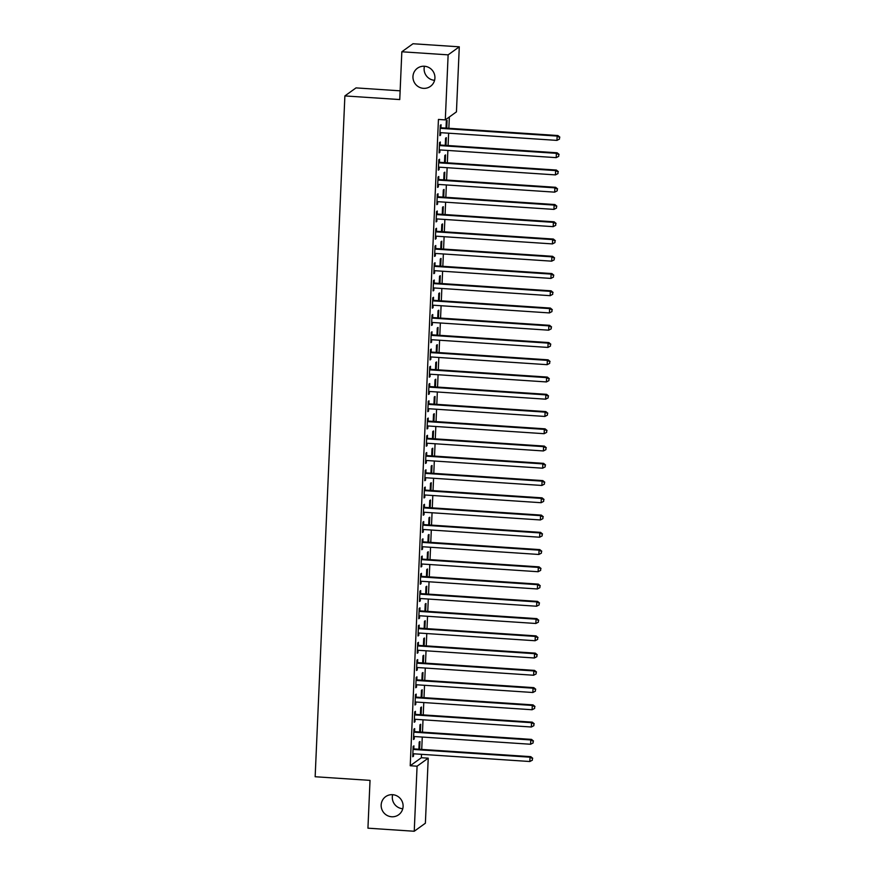 <?xml version="1.0" encoding="UTF-8"?>
<svg xmlns="http://www.w3.org/2000/svg" width="875" height="875" viewBox="0 0 875 875"><rect width="100%" height="100%" fill="white"/><g stroke="black" fill="none" stroke-linecap="round" stroke-linejoin="round"><path stroke-width="1.31" d="M392.612 794.686A11.156 10.894 54.2 0 1 398.65 814.778A11.156 10.894 54.2 0 1 381.631 808.719A11.156 10.894 54.2 0 1 392.612 794.686M424.419 66.248A11.156 10.894 54.2 0 1 430.456 86.352A11.156 10.894 54.2 0 1 413.427 80.281A11.156 10.894 54.2 0 1 424.419 66.248M402.773 808.741A11.156 10.894 54.2 0 1 392.645 794.686M434.569 80.314A11.156 10.894 54.2 0 1 424.452 66.259M421.367 757.728L428.225 758.177L425.381 823.222L414.236 831.25L367.938 828.177L370.027 780.38L315.153 776.737L344.881 95.922L399.755 99.564L401.833 51.778L412.989 43.75L459.288 46.823L456.444 111.869L445.298 119.897L438.441 119.438L410.222 765.745L421.367 757.728L421.52 754.316M421.728 749.405L422.264 737.056M422.483 732.156L423.019 719.808M423.237 714.908L423.773 702.548M423.992 697.648L424.528 685.3M424.747 680.4L425.283 668.052M425.491 663.141L426.037 650.792M426.245 645.892L426.792 633.544M427 628.633L427.536 616.284M427.755 611.384L428.291 599.036M428.509 594.125L429.045 581.777M429.264 576.877L429.8 564.528M430.019 559.628L430.555 547.269M430.773 542.369L431.309 530.02M431.517 525.12L432.064 512.772M432.272 507.861L432.819 495.513M433.027 490.613L433.562 478.264M433.781 473.353L434.317 461.005M434.536 456.105L435.072 443.756M435.291 438.845L435.827 426.497M436.045 421.597L436.581 409.248M436.8 404.348L437.336 391.989M437.544 387.089L438.091 374.741M438.298 369.841L438.845 357.492M439.053 352.581L439.589 340.233M439.808 335.333L440.344 322.984M440.562 318.073L441.098 305.725M441.317 300.825L441.853 288.477M442.072 283.566L442.608 271.217M442.827 266.317L443.363 253.969M443.57 249.069L444.117 236.709M444.325 231.809L444.872 219.461M445.08 214.561L445.616 202.213M445.834 197.302L446.37 184.953M446.589 180.053L447.125 167.705M447.344 162.794L447.88 150.445M448.098 145.545L448.634 133.197M448.853 128.286L449.345 116.987M400.137 90.825L356.027 87.894L344.881 95.922M420.372 732.014L420.711 724.27L419.956 724.817L419.65 731.97M414.564 731.402L414.684 728.612L413.93 729.148L413.481 739.506L414.236 738.959L414.334 736.542M421.881 697.506L422.22 689.762L421.466 690.309L421.148 697.462M416.073 696.894L416.194 694.105L415.439 694.641L414.991 704.998L415.745 704.452L415.844 702.034M423.391 662.998L423.719 655.255L422.975 655.802L422.658 662.955M417.572 662.386L417.703 659.597L416.948 660.144L416.489 670.491L417.244 669.944L417.353 667.527M424.889 628.502L425.228 620.758L424.473 621.294L424.167 628.447M419.081 627.878L419.202 625.089L418.447 625.636L417.998 635.983L418.753 635.447L418.862 633.019M426.398 593.994L426.738 586.25L425.983 586.786L425.677 593.939M420.591 593.381L420.711 590.581L419.956 591.128L419.508 601.475L420.262 600.939L420.361 598.511M427.908 559.486L428.247 551.742L427.492 552.278L427.175 559.431M422.1 558.873L422.22 556.073L421.466 556.62L421.017 566.967L421.761 566.431L421.87 564.003M429.417 524.978L429.745 517.234L429.002 517.77L428.684 524.923M423.598 524.366L423.73 521.566L422.975 522.113L422.516 532.459L423.27 531.923L423.38 529.506M430.916 490.47L431.255 482.727L430.5 483.273L430.194 490.427M425.108 489.858L425.228 487.069L424.473 487.605L424.025 497.962L424.78 497.416L424.889 494.998M432.425 455.962L432.764 448.219L432.009 448.766L431.703 455.919M426.617 455.35L426.738 452.561L425.983 453.097L425.534 463.455L426.289 462.908L426.387 460.491M433.934 421.455L434.273 413.711L433.519 414.258L433.202 421.411M428.127 420.842L428.247 418.053L427.492 418.589L427.044 428.947L427.788 428.4L427.897 425.983M435.444 386.947L435.772 379.203L435.028 379.75L434.711 386.903M429.625 386.334L429.756 383.545L429.002 384.081L428.542 394.439L429.297 393.892L429.406 391.475M436.942 352.439L437.281 344.695L436.527 345.242L436.22 352.395M431.134 351.827L431.255 349.038L430.5 349.584L430.052 359.931L430.806 359.384L430.916 356.967M438.452 317.931L438.791 310.188L438.036 310.734L437.73 317.887M432.644 317.319L432.764 314.53L432.009 315.077L431.561 325.423L432.316 324.888L432.414 322.459M439.961 283.434L440.3 275.691L439.545 276.227L439.228 283.38M434.153 282.822L434.273 280.022L433.519 280.569L433.07 290.916L433.814 290.38L433.923 287.952M441.47 248.927L441.798 241.183L441.055 241.719L440.737 248.872M435.652 248.314L435.783 245.514L435.028 246.061L434.569 256.408L435.323 255.872L435.433 253.444M442.969 214.419L443.308 206.675L442.553 207.211L442.247 214.364M437.161 213.806L437.281 211.006L436.527 211.553L436.078 221.9L436.833 221.364L436.942 218.947M444.478 179.911L444.817 172.167L444.062 172.703L443.756 179.867M438.67 179.298L438.791 176.509L438.036 177.045L437.587 187.403L438.342 186.856L438.441 184.439M445.988 145.403L446.327 137.659L445.572 138.206L445.255 145.359M440.18 144.791L440.3 142.002L439.545 142.537L439.097 152.895L439.841 152.348L439.95 149.931M440.923 127.542L441.055 124.742L440.3 125.289L439.841 135.636L440.595 135.1L440.705 132.672M446.742 128.155L447.081 120.411L446.327 120.947L446.009 128.1M439.425 162.039L439.545 159.25L438.791 159.797L438.342 170.144L439.097 169.608L439.195 167.18M445.233 162.652L445.572 154.908L444.817 155.455L444.5 162.608M437.916 196.547L438.036 193.758L437.281 194.305L436.833 204.652L437.587 204.105L437.686 201.688M443.723 197.159L444.062 189.416L443.308 189.963L443.002 197.116M436.406 231.055L436.527 228.266L435.783 228.802L435.323 239.159L436.078 238.612L436.188 236.195M442.214 231.667L442.553 223.923L441.798 224.47L441.492 231.623M434.908 265.562L435.028 262.773L434.273 263.309L433.814 273.667L434.569 273.12L434.678 270.703M440.716 266.175L441.055 258.431L440.3 258.978L439.983 266.131M433.398 300.07L433.519 297.281L432.764 297.817L432.316 308.175L433.07 307.628L433.169 305.211M439.206 300.683L439.545 292.939L438.791 293.486L438.473 300.639M431.889 334.578L432.009 331.789L431.255 332.325L430.806 342.683L431.561 342.136L431.67 339.719M437.697 335.191L438.036 327.447L437.281 327.994L436.975 335.147M430.38 369.086L430.5 366.286L429.756 366.833L429.297 377.18L430.052 376.644L430.161 374.227M436.188 369.698L436.527 361.955L435.772 362.491L435.466 369.644M428.881 403.594L429.002 400.794L428.247 401.341L427.788 411.688L428.542 411.152L428.652 408.723M434.689 404.206L435.028 396.463L434.273 396.998L433.956 404.152M427.372 438.102L427.492 435.302L426.738 435.848L426.289 446.195L427.044 445.659L427.142 443.231M433.18 438.714L433.519 430.97L432.764 431.506L432.447 438.659M425.863 472.598L425.983 469.809L425.228 470.356L424.78 480.703L425.534 480.167L425.644 477.739M431.67 473.222L432.009 465.467L431.255 466.014L430.948 473.167M424.353 507.106L424.473 504.317L423.73 504.864L423.27 515.211L424.025 514.664L424.134 512.247M430.161 507.719L430.5 499.975L429.745 500.522L429.439 507.675M422.855 541.614L422.975 538.825L422.22 539.361L421.772 549.719L422.516 549.172L422.625 546.755M428.663 542.227L429.002 534.483L428.247 535.03L427.93 542.183M421.345 576.122L421.466 573.333L420.711 573.869L420.262 584.227L421.017 583.68L421.116 581.263M427.153 576.734L427.492 568.991L426.738 569.538L426.42 576.691M419.836 610.63L419.956 607.841L419.202 608.377L418.753 618.734L419.508 618.188L419.617 615.77M425.644 611.242L425.983 603.498L425.228 604.045L424.922 611.198M418.327 645.138L418.447 642.348L417.703 642.884L417.244 653.242L417.998 652.695L418.108 650.278M424.134 645.75L424.473 638.006L423.73 638.553L423.413 645.706M416.828 679.645L416.948 676.845L416.194 677.392L415.745 687.75L416.489 687.203L416.598 684.786M422.636 680.258L422.975 672.514L422.22 673.05L421.903 680.203M415.319 714.153L415.439 711.353L414.684 711.9L414.236 722.247L414.991 721.711L415.089 719.283M421.127 714.766L421.466 707.022L420.711 707.558L420.394 714.711M413.809 748.661L413.93 745.861L413.175 746.408L412.727 756.755L413.481 756.219L413.591 753.791M419.617 749.273L419.956 741.53L419.202 742.066L418.895 749.219M414.236 831.25L417.08 766.205L428.225 758.177M401.833 51.778L448.131 54.852L459.288 46.823M410.222 765.745L417.08 766.205M445.298 119.897L448.131 54.852M439.873 135.045L440.595 135.1M439.119 152.305L439.841 152.348M438.364 169.553L439.097 169.608M437.609 186.812L438.342 186.856M436.855 204.061L437.587 204.105M436.1 221.309L436.833 221.364M435.356 238.569L436.078 238.612M434.602 255.817L435.323 255.872M433.847 273.077L434.569 273.12M433.092 290.325L433.814 290.38M432.337 307.584L433.07 307.628M431.583 324.833L432.316 324.888M430.828 342.092L431.561 342.136M430.073 359.341L430.806 359.384M429.33 376.589L430.052 376.644M428.575 393.848L429.297 393.892M427.82 411.097L428.542 411.152M427.066 428.356L427.788 428.4M426.311 445.605L427.044 445.659M425.556 462.864L426.289 462.908M424.802 480.112L425.534 480.167M424.047 497.372L424.78 497.416M423.303 514.62L424.025 514.664M422.548 531.88L423.27 531.923M421.794 549.128L422.516 549.172M421.039 566.377L421.761 566.431M420.284 583.636L421.017 583.68M419.53 600.884L420.262 600.939M418.775 618.144L419.508 618.188M418.031 635.392L418.753 635.447M417.277 652.652L417.998 652.695M416.522 669.9L417.244 669.944M415.767 687.159L416.489 687.203M415.012 704.408L415.745 704.452M414.258 721.656L414.991 721.711M413.503 738.916L414.236 738.959M412.748 756.164L413.481 756.219M440.18 128.078L440.42 128.198A1.739 1.706 -125.8 0 0 441.055 128.363L557.145 136.073L556.959 140.394L440.869 132.683A1.739 1.706 -125.8 0 0 440.223 132.759L439.972 132.847M440.213 127.192L441.175 127.652A1.739 1.706 -125.8 0 0 441.809 127.827L557.9 135.537L557.145 136.073L559.541 137.353L559.464 139.081L559.541 137.353M559.847 137.134L557.9 135.537M556.959 140.394L559.464 139.081M439.425 145.338L439.666 145.447A1.739 1.706 -125.8 0 0 440.3 145.622L556.391 153.333L556.205 157.642L440.114 149.931A1.739 1.706 -125.8 0 0 439.469 150.019L439.217 150.095M439.458 144.452L440.42 144.911A1.739 1.706 -125.8 0 0 441.055 145.075L557.145 152.786L556.391 153.333L558.786 154.613L558.72 156.33L558.786 154.613M559.092 154.394L557.145 152.786M556.205 157.642L558.72 156.33M438.67 162.586L438.911 162.706A1.739 1.706 -125.8 0 0 439.556 162.87L555.636 170.581L555.45 174.902L439.359 167.18A1.739 1.706 -125.8 0 0 438.714 167.267L438.462 167.355M438.703 161.7L439.666 162.159A1.739 1.706 -125.8 0 0 440.3 162.334L556.391 170.045L555.636 170.581L558.042 171.861L557.966 173.589L558.042 171.861M558.337 171.642L556.391 170.045M555.45 174.902L557.966 173.589M437.916 179.834L438.167 179.955A1.739 1.706 -125.8 0 0 438.802 180.13L554.881 187.841L554.695 192.15L438.605 184.439A1.739 1.706 -125.8 0 0 437.959 184.516L437.708 184.603M437.959 178.959L438.911 179.419A1.739 1.706 -125.8 0 0 439.545 179.583L555.636 187.294L554.881 187.841L557.288 189.12L557.211 190.837L557.288 189.12M557.583 188.902L555.636 187.294M554.695 192.15L557.211 190.837M437.161 197.094L437.413 197.214A1.739 1.706 -125.8 0 0 438.047 197.378L554.137 205.089L553.941 209.398L437.861 201.688A1.739 1.706 -125.8 0 0 437.216 201.775L436.953 201.863M437.205 196.208L438.167 196.667A1.739 1.706 -125.8 0 0 438.802 196.831L554.881 204.542L554.137 205.089L556.533 206.369L556.456 208.097L556.533 206.369M556.828 206.15L554.881 204.542M553.941 209.398L556.456 208.097M436.406 214.342L436.658 214.463A1.739 1.706 -125.8 0 0 437.292 214.627L553.383 222.348L553.186 226.658L437.106 218.947A1.739 1.706 -125.8 0 0 436.461 219.023L436.198 219.111M436.45 213.456L437.413 213.927A1.739 1.706 -125.8 0 0 438.047 214.091L554.137 221.802L553.383 222.348L555.778 223.617L555.702 225.345L555.778 223.617M556.084 223.409L554.137 221.802M553.186 226.658L555.702 225.345M435.652 231.602L435.903 231.722A1.739 1.706 -125.8 0 0 436.538 231.886L552.628 239.597L552.442 243.906L436.352 236.195A1.739 1.706 -125.8 0 0 435.706 236.283L435.444 236.37M435.695 230.716L436.658 231.175A1.739 1.706 -125.8 0 0 437.292 231.339L553.383 239.05L552.628 239.597L555.023 240.877L554.947 242.605L555.023 240.877M555.33 240.658L553.383 239.05M552.442 243.906L554.947 242.605M434.908 248.85L435.148 248.97A1.739 1.706 -125.8 0 0 435.783 249.134L551.873 256.845L551.688 261.166L435.597 253.455A1.739 1.706 -125.8 0 0 434.952 253.531L434.689 253.619M434.941 247.964L435.903 248.423A1.739 1.706 -125.8 0 0 436.538 248.598L552.628 256.309L551.873 256.845L554.269 258.125L554.192 259.853L554.269 258.125M554.575 257.917L552.628 256.309M551.688 261.166L554.192 259.853M434.153 266.109L434.394 266.23A1.739 1.706 -125.8 0 0 435.028 266.394L551.119 274.105L550.933 278.414L434.842 270.703A1.739 1.706 -125.8 0 0 434.197 270.791L433.945 270.867M434.186 265.223L435.148 265.683A1.739 1.706 -125.8 0 0 435.783 265.847L551.873 273.558L551.119 274.105L553.514 275.384L553.438 277.113L553.514 275.384M553.82 275.166L551.873 273.558M550.933 278.414L553.438 277.113M433.398 283.358L433.639 283.478A1.739 1.706 -125.8 0 0 434.273 283.642L550.364 291.353L550.178 295.673L434.087 287.962A1.739 1.706 -125.8 0 0 433.442 288.039L433.191 288.127M433.431 282.472L434.394 282.931A1.739 1.706 -125.8 0 0 435.028 283.106L551.119 290.817L550.364 291.353L552.759 292.633L552.694 294.361L552.759 292.633M553.066 292.414L551.119 290.817M550.178 295.673L552.694 294.361M432.644 300.617L432.884 300.727A1.739 1.706 -125.8 0 0 433.53 300.902L549.609 308.613L549.423 312.922L433.333 305.211A1.739 1.706 -125.8 0 0 432.688 305.298L432.436 305.375M432.677 299.731L433.639 300.191A1.739 1.706 -125.8 0 0 434.273 300.355L550.364 308.066L549.609 308.613L552.016 309.892L551.939 311.609L552.016 309.892M552.311 309.673L550.364 308.066M549.423 312.922L551.939 311.609M431.889 317.866L432.141 317.986A1.739 1.706 -125.8 0 0 432.775 318.15L548.855 325.861L548.669 330.181L432.578 322.47A1.739 1.706 -125.8 0 0 431.933 322.547L431.681 322.634M431.933 316.98L432.884 317.439A1.739 1.706 -125.8 0 0 433.53 317.614L549.609 325.325L548.855 325.861L551.261 327.141L551.184 328.869L551.261 327.141M551.556 326.922L549.609 325.325M548.669 330.181L551.184 328.869M431.134 335.114L431.386 335.234A1.739 1.706 -125.8 0 0 432.02 335.409L548.111 343.12L547.914 347.43L431.834 339.719A1.739 1.706 -125.8 0 0 431.189 339.795L430.927 339.883M431.178 334.239L432.141 334.698A1.739 1.706 -125.8 0 0 432.775 334.863L548.855 342.573L548.111 343.12L550.506 344.4L550.43 346.117L550.506 344.4M550.802 344.181L548.855 342.573M547.914 347.43L550.43 346.117M430.38 352.373L430.631 352.494A1.739 1.706 -125.8 0 0 431.266 352.658L547.356 360.369L547.159 364.678L431.08 356.967A1.739 1.706 -125.8 0 0 430.434 357.055L430.172 357.142M430.423 351.488L431.386 351.947A1.739 1.706 -125.8 0 0 432.02 352.111L548.111 359.822L547.356 360.369L549.752 361.648L549.675 363.377L549.752 361.648M550.058 361.43L548.111 359.822M547.159 364.678L549.675 363.377M429.625 369.622L429.877 369.742A1.739 1.706 -125.8 0 0 430.511 369.906L546.602 377.628L546.416 381.938L430.325 374.227A1.739 1.706 -125.8 0 0 429.68 374.303L429.417 374.391M429.669 368.736L430.631 369.206A1.739 1.706 -125.8 0 0 431.266 369.37L547.356 377.081L546.602 377.628L548.997 378.897L548.92 380.625L548.997 378.897M549.303 378.689L547.356 377.081M546.416 381.938L548.92 380.625M428.881 386.881L429.122 387.002A1.739 1.706 -125.8 0 0 429.756 387.166L545.847 394.877L545.661 399.186L429.57 391.475A1.739 1.706 -125.8 0 0 428.925 391.562L428.673 391.65M428.914 385.995L429.877 386.455A1.739 1.706 -125.8 0 0 430.511 386.619L546.602 394.33L545.847 394.877L548.242 396.156L548.166 397.884L548.242 396.156M548.548 395.938L546.602 394.33M545.661 399.186L548.166 397.884M428.127 404.13L428.367 404.25A1.739 1.706 -125.8 0 0 429.002 404.414L545.092 412.125L544.906 416.445L428.816 408.734A1.739 1.706 -125.8 0 0 428.17 408.811L427.919 408.898M428.159 403.244L429.122 403.714A1.739 1.706 -125.8 0 0 429.756 403.878L545.847 411.589L545.092 412.125L547.487 413.405L547.411 415.133L547.487 413.405M547.794 413.197L545.847 411.589M544.906 416.445L547.411 415.133M427.372 421.389L427.612 421.509A1.739 1.706 -125.8 0 0 428.247 421.673L544.337 429.384L544.152 433.694L428.061 425.983A1.739 1.706 -125.8 0 0 427.416 426.07L427.164 426.147M427.405 420.503L428.367 420.962A1.739 1.706 -125.8 0 0 429.002 421.127L545.092 428.837L544.337 429.384L546.733 430.664L546.667 432.392L546.733 430.664M547.039 430.445L545.092 428.837M544.152 433.694L546.667 432.392M426.617 438.638L426.869 438.758A1.739 1.706 -125.8 0 0 427.503 438.922L543.583 446.633L543.397 450.953L427.306 443.242A1.739 1.706 -125.8 0 0 426.661 443.319L426.409 443.406M426.65 437.752L427.612 438.211A1.739 1.706 -125.8 0 0 428.247 438.386L544.337 446.097L543.583 446.633L545.989 447.912L545.913 449.641L545.989 447.912M546.284 447.694L544.337 446.097M543.397 450.953L545.913 449.641M425.863 455.897L426.114 456.006A1.739 1.706 -125.8 0 0 426.748 456.181L542.828 463.892L542.642 468.202L426.552 460.491A1.739 1.706 -125.8 0 0 425.906 460.578L425.655 460.655M425.906 455.011L426.869 455.47A1.739 1.706 -125.8 0 0 427.503 455.634L543.583 463.345L542.828 463.892L545.234 465.172L545.158 466.889L545.234 465.172M545.53 464.953L543.583 463.345M542.642 468.202L545.158 466.889M425.108 473.145L425.359 473.266A1.739 1.706 -125.8 0 0 425.994 473.43L542.084 481.141L541.888 485.461L425.808 477.75A1.739 1.706 -125.8 0 0 425.163 477.827L424.9 477.914M425.152 472.259L426.114 472.719A1.739 1.706 -125.8 0 0 426.748 472.894L542.828 480.605L542.084 481.141L544.48 482.42L544.403 484.148L544.48 482.42M544.775 482.202L542.828 480.605M541.888 485.461L544.403 484.148M424.353 490.394L424.605 490.514A1.739 1.706 -125.8 0 0 425.239 490.689L541.33 498.4L541.133 502.709L425.053 494.998A1.739 1.706 -125.8 0 0 424.408 495.075L424.145 495.163M424.397 489.519L425.359 489.978A1.739 1.706 -125.8 0 0 425.994 490.142L542.084 497.853L541.33 498.4L543.725 499.68L543.648 501.397L543.725 499.68M544.031 499.461L542.084 497.853M541.133 502.709L543.648 501.397M423.598 507.653L423.85 507.773A1.739 1.706 -125.8 0 0 424.484 507.938L540.575 515.648L540.389 519.958L424.298 512.247A1.739 1.706 -125.8 0 0 423.653 512.334L423.391 512.422M423.642 506.767L424.605 507.227A1.739 1.706 -125.8 0 0 425.239 507.391L541.33 515.112L540.575 515.648L542.97 516.928L542.894 518.656L542.97 516.928M543.277 516.709L541.33 515.112M540.389 519.958L542.894 518.656M422.855 524.902L423.095 525.022A1.739 1.706 -125.8 0 0 423.73 525.186L539.82 532.908L539.634 537.217L423.544 529.506A1.739 1.706 -125.8 0 0 422.898 529.583L422.647 529.67M422.887 524.016L423.85 524.486A1.739 1.706 -125.8 0 0 424.484 524.65L540.575 532.361L539.82 532.908L542.216 534.188L542.139 535.905L542.216 534.188M542.522 533.969L540.575 532.361M539.634 537.217L542.139 535.905M422.1 542.161L422.341 542.281A1.739 1.706 -125.8 0 0 422.975 542.445L539.066 550.156L538.88 554.466L422.789 546.755A1.739 1.706 -125.8 0 0 422.144 546.842L421.892 546.93M422.133 541.275L423.095 541.734A1.739 1.706 -125.8 0 0 423.73 541.898L539.82 549.609L539.066 550.156L541.461 551.436L541.384 553.164L541.461 551.436M541.767 551.217L539.82 549.609M538.88 554.466L541.384 553.164M421.345 559.409L421.586 559.53A1.739 1.706 -125.8 0 0 422.22 559.694L538.311 567.405L538.125 571.725L422.034 564.014A1.739 1.706 -125.8 0 0 421.389 564.091L421.138 564.178M421.378 558.523L422.341 558.994A1.739 1.706 -125.8 0 0 422.975 559.158L539.066 566.869L538.311 567.405L540.717 568.684L540.641 570.413L540.717 568.684M541.012 568.477L539.066 566.869M538.125 571.725L540.641 570.413M420.591 576.669L420.842 576.789A1.739 1.706 -125.8 0 0 421.477 576.953L537.556 584.664L537.37 588.973L421.28 581.263A1.739 1.706 -125.8 0 0 420.634 581.35L420.383 581.427M420.623 575.783L421.586 576.242A1.739 1.706 -125.8 0 0 422.22 576.406L538.311 584.117L537.556 584.664L539.962 585.944L539.886 587.672L539.962 585.944M540.258 585.725L538.311 584.117M537.37 588.973L539.886 587.672M419.836 593.917L420.087 594.038A1.739 1.706 -125.8 0 0 420.722 594.202L536.802 601.913L536.616 606.233L420.525 598.522A1.739 1.706 -125.8 0 0 419.88 598.598L419.628 598.686M419.88 593.031L420.842 593.491A1.739 1.706 -125.8 0 0 421.477 593.666L537.556 601.377L536.802 601.913L539.208 603.192L539.131 604.92L539.208 603.192M539.503 602.973L537.556 601.377M536.616 606.233L539.131 604.92M419.081 611.177L419.333 611.286A1.739 1.706 -125.8 0 0 419.967 611.461L536.058 619.172L535.861 623.481L419.781 615.77A1.739 1.706 -125.8 0 0 419.136 615.858L418.873 615.934M419.125 610.291L420.087 610.75A1.739 1.706 -125.8 0 0 420.722 610.914L536.802 618.625L536.058 619.172L538.453 620.452L538.377 622.169L538.453 620.452M538.748 620.233L536.802 618.625M535.861 623.481L538.377 622.169M418.327 628.425L418.578 628.545A1.739 1.706 -125.8 0 0 419.212 628.709L535.303 636.42L535.106 640.741L419.027 633.03A1.739 1.706 -125.8 0 0 418.381 633.106L418.119 633.194M418.37 627.539L419.333 627.998A1.739 1.706 -125.8 0 0 419.967 628.173L536.058 635.884L535.303 636.42L537.698 637.7L537.622 639.428L537.698 637.7M538.005 637.481L536.058 635.884M535.106 640.741L537.622 639.428M417.572 645.673L417.823 645.794A1.739 1.706 -125.8 0 0 418.458 645.969L534.548 653.68L534.362 657.989L418.272 650.278A1.739 1.706 -125.8 0 0 417.627 650.355L417.364 650.442M417.616 644.798L418.578 645.258A1.739 1.706 -125.8 0 0 419.212 645.422L535.303 653.133L534.548 653.68L536.944 654.959L536.867 656.677L536.944 654.959M537.25 654.741L535.303 653.133M534.362 657.989L536.867 656.677M416.828 662.933L417.069 663.053A1.739 1.706 -125.8 0 0 417.703 663.217L533.794 670.928L533.608 675.238L417.517 667.527A1.739 1.706 -125.8 0 0 416.872 667.614L416.62 667.702M416.861 662.047L417.823 662.506A1.739 1.706 -125.8 0 0 418.458 662.67L534.548 670.392L533.794 670.928L536.189 672.208L536.113 673.936L536.189 672.208M536.495 671.989L534.548 670.392M533.608 675.238L536.113 673.936M416.073 680.181L416.314 680.302A1.739 1.706 -125.8 0 0 416.948 680.477L533.039 688.188L532.853 692.497L416.763 684.786A1.739 1.706 -125.8 0 0 416.117 684.862L415.866 684.95M416.106 679.295L417.069 679.766A1.739 1.706 -125.8 0 0 417.703 679.93L533.794 687.641L533.039 688.188L535.434 689.467L535.369 691.184L535.434 689.467M535.741 689.248L533.794 687.641M532.853 692.497L535.369 691.184M415.319 697.441L415.559 697.561A1.739 1.706 -125.8 0 0 416.194 697.725L532.284 705.436L532.098 709.745L416.008 702.034A1.739 1.706 -125.8 0 0 415.363 702.122L415.111 702.209M415.352 696.555L416.314 697.014A1.739 1.706 -125.8 0 0 416.948 697.178L533.039 704.889L532.284 705.436L534.691 706.716L534.614 708.444L534.691 706.716M534.986 706.497L533.039 704.889M532.098 709.745L534.614 708.444M414.564 714.689L414.816 714.809A1.739 1.706 -125.8 0 0 415.45 714.973L531.53 722.684L531.344 727.005L415.253 719.294A1.739 1.706 -125.8 0 0 414.608 719.37L414.356 719.458M414.597 713.803L415.559 714.273A1.739 1.706 -125.8 0 0 416.194 714.438L532.284 722.148L531.53 722.684L533.936 723.964L533.859 725.692L533.936 723.964M534.231 723.756L532.284 722.148M531.344 727.005L533.859 725.692M413.809 731.948L414.061 732.069A1.739 1.706 -125.8 0 0 414.695 732.233L530.775 739.944L530.589 744.253L414.498 736.542A1.739 1.706 -125.8 0 0 413.853 736.63L413.602 736.717M413.853 731.062L414.816 731.522A1.739 1.706 -125.8 0 0 415.45 731.686L531.53 739.397L530.775 739.944L533.181 741.223L533.105 742.952L533.181 741.223M533.477 741.005L531.53 739.397M530.589 744.253L533.105 742.952M413.055 749.197L413.306 749.317A1.739 1.706 -125.8 0 0 413.941 749.481L530.031 757.192L529.834 761.513L413.755 753.802A1.739 1.706 -125.8 0 0 413.109 753.878L412.847 753.966M413.098 748.311L414.061 748.77A1.739 1.706 -125.8 0 0 414.695 748.945L530.775 756.656L530.031 757.192L532.427 758.472L532.35 760.2L532.427 758.472M532.722 758.253L530.775 756.656M529.834 761.513L532.35 760.2M440.42 128.198L441.175 127.652M441.055 128.363L441.809 127.827M439.666 145.447L440.42 144.911M440.3 145.622L441.055 145.075M438.911 162.706L439.666 162.159M439.556 162.87L440.3 162.334M438.167 179.955L438.911 179.419M438.802 180.13L439.545 179.583M437.413 197.214L438.167 196.667M438.047 197.378L438.802 196.831M436.658 214.463L437.413 213.927M437.292 214.627L438.047 214.091M435.903 231.722L436.658 231.175M436.538 231.886L437.292 231.339M435.148 248.97L435.903 248.423M435.783 249.134L436.538 248.598M434.394 266.23L435.148 265.683M435.028 266.394L435.783 265.847M433.639 283.478L434.394 282.931M434.273 283.642L435.028 283.106M432.884 300.727L433.639 300.191M433.53 300.902L434.273 300.355M432.141 317.986L432.884 317.439M432.775 318.15L433.53 317.614M431.386 335.234L432.141 334.698M432.02 335.409L432.775 334.863M430.631 352.494L431.386 351.947M431.266 352.658L432.02 352.111M429.877 369.742L430.631 369.206M430.511 369.906L431.266 369.37M429.122 387.002L429.877 386.455M429.756 387.166L430.511 386.619M428.367 404.25L429.122 403.714M429.002 404.414L429.756 403.878M427.612 421.509L428.367 420.962M428.247 421.673L429.002 421.127M426.869 438.758L427.612 438.211M427.503 438.922L428.247 438.386M426.114 456.006L426.869 455.47M426.748 456.181L427.503 455.634M425.359 473.266L426.114 472.719M425.994 473.43L426.748 472.894M424.605 490.514L425.359 489.978M425.239 490.689L425.994 490.142M423.85 507.773L424.605 507.227M424.484 507.938L425.239 507.391M423.095 525.022L423.85 524.486M423.73 525.186L424.484 524.65M422.341 542.281L423.095 541.734M422.975 542.445L423.73 541.898M421.586 559.53L422.341 558.994M422.22 559.694L422.975 559.158M420.842 576.789L421.586 576.242M421.477 576.953L422.22 576.406M420.087 594.038L420.842 593.491M420.722 594.202L421.477 593.666M419.333 611.286L420.087 610.75M419.967 611.461L420.722 610.914M418.578 628.545L419.333 627.998M419.212 628.709L419.967 628.173M417.823 645.794L418.578 645.258M418.458 645.969L419.212 645.422M417.069 663.053L417.823 662.506M417.703 663.217L418.458 662.67M416.314 680.302L417.069 679.766M416.948 680.477L417.703 679.93M415.559 697.561L416.314 697.014M416.194 697.725L416.948 697.178M414.816 714.809L415.559 714.273M415.45 714.973L416.194 714.438M414.061 732.069L414.816 731.522M414.695 732.233L415.45 731.686M413.306 749.317L414.061 748.77M413.941 749.481L414.695 748.945"/></g></svg>
